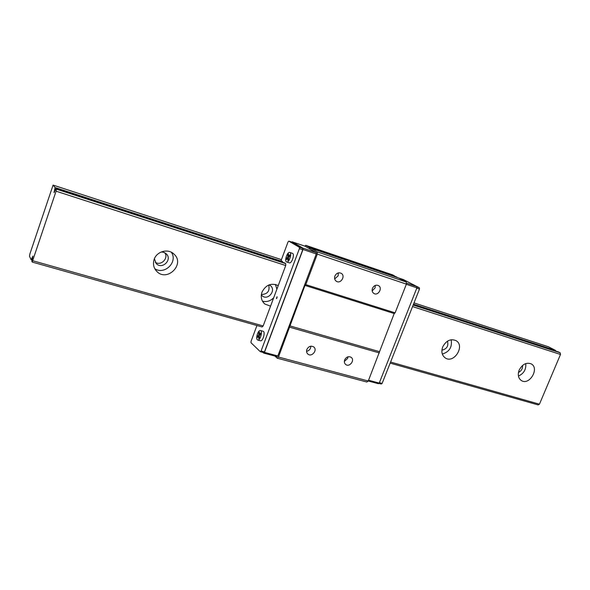 <?xml version="1.0" encoding="UTF-8"?>
<svg xmlns="http://www.w3.org/2000/svg" width="590" height="590" viewBox="0 0 590 590"><rect width="100%" height="100%" fill="white"/><g stroke="black" fill="none" stroke-linecap="round" stroke-linejoin="round"><path stroke-width="0.89" d="M154.801 268.745C164.662 275.309 178.143 261.879 171.373 252.277M161.232 251.974L163.614 252.269L166.159 253.737C172.804 259.504 162.184 270.065 156.247 263.582L154.403 258.752M154.138 259.43C156.66 251.377 168.039 248.279 173.836 253.973C185.68 263.988 166.904 282.721 156.549 271.157C153.562 267.786 152.766 263.877 154.138 259.43M164.853 252.793C168.799 258.354 160.974 266.134 155.266 262.307M269.099 284.874L270.25 285.531C276.651 289.926 268.14 300.952 262.248 295.892L261.318 294.948M268.686 285.044C269.999 291.077 267.558 294.233 261.37 294.506M262.484 301.18C266.673 302.213 270.404 301.077 273.686 297.773M276.88 289.225L275.434 284.409M270.559 306.151L264.836 304.027C261.414 300.922 260.463 296.954 261.99 292.131C265.869 284.793 271.282 282.617 278.229 285.59M447.478 341.145C448.673 346.02 446.814 349.029 441.91 350.172M442.316 354.066C449.418 351.839 452.36 347.06 451.158 339.737M442.714 346.92C446.106 340.592 450.524 338.49 455.952 340.592C465.429 345.644 454.049 364.06 445.251 357.931C441.925 355.423 441.077 351.751 442.714 346.92M53.085 185.09L55.099 187.546L54.044 192.65L55.976 188.616L56.411 189.154L56.072 191.19L32.192 262.063L31.831 261.289L32.922 256.031L31.13 259.762L29.5 256.23L29.928 253.818L53.085 185.09L281.452 259.63M414.01 302.899L548.398 346.758L555.544 350.416L555.441 350.954M55.099 187.546L282.558 261.569L282.404 262.211M413.494 304.189L555.544 350.416M54.575 190.223L55.136 190.408M54.073 191.839L54.464 191.964M55.976 188.616L284.653 262.941L285.707 263.634L285.722 265.522L263.169 325.96L262.085 326.971L32.192 262.063M413.273 304.75L558.619 351.987L560.175 352.783L560.493 354.457L539.452 404.187L538.124 404.91L390.152 363.13M56.411 189.154L285.707 263.634M413.162 305.03L560.175 352.783M56.072 191.19L285.722 265.522M412.55 306.571L560.493 354.457M519.178 370.1C522.342 364.229 526.346 362.149 531.192 363.875C539.828 368.175 529.444 385.838 521.398 380.572C518.263 378.301 517.519 374.812 519.178 370.1M32.952 260.773L263.169 325.96M390.587 362.039L539.452 404.187M32.103 257.896L32.546 258.022M31.13 259.762L32.155 260.057M522.57 365.431C522.74 368.639 521.376 370.97 518.47 372.415M518.433 376.073C523.809 373.588 526.25 369.421 525.764 363.58M310.842 346.183L310.532 348.1C309.743 349.914 308.423 350.984 306.564 351.308M306.874 349.428C308.659 346.264 310.952 345.438 313.755 346.957C317.899 350.077 311.66 357.562 307.84 354.037C306.579 352.835 306.254 351.301 306.874 349.428M378.832 383.375L381.258 384.024L382.121 383.419L419.483 289.078L419.357 287.795L405.721 280.766M276.415 298.577L277.027 296.777L276.415 298.577M257.764 340.032L260.456 340.769C262.882 341.654 265.655 331.676 263.096 331.256L260.419 330.503C258.25 329.67 255.433 338.306 257.38 339.818L257.764 340.032C260.183 340.917 262.963 330.916 260.419 330.503M256.938 325.518L251.045 341.367L251.016 342.738L260.308 351.692L261.082 351.006L299.388 248.641L299.366 247.299L288.827 241.126L288.031 241.944L281.083 260.61L282.558 261.569M289.122 262.742L289.329 262.845C291.77 263.885 295.015 253.906 292.419 253.331L289.749 252.446C287.448 251.443 284.21 260.706 286.452 261.872L286.659 261.967C289.085 263.007 292.33 253.014 289.749 252.446M277.167 296.925L276.666 298.562M287.817 256.967L287.802 254.718L288.547 253.966L288.562 256.215L289.933 254.828L289.948 256.06L288.569 257.447L288.584 259.703L287.839 260.456L287.824 258.199L286.46 259.57L286.452 258.339L287.817 256.967L288.739 257.269M287.802 254.718L288.554 254.969M288.562 256.215L289.491 256.517M287.824 258.199L288.576 258.442M286.452 258.339L287.374 258.649M257.454 336.138L257.432 337.421L258.722 336.234L258.685 338.586L259.394 337.937L259.423 335.577L260.721 334.382L260.736 333.099L259.438 334.301L259.467 331.956L258.767 332.605L258.737 334.95L257.454 336.138L258.501 336.433M258.722 336.234L259.416 336.425M259.438 334.301L260.492 334.589M258.767 332.605L259.46 332.797M258.737 334.95L259.792 335.238M264.445 352.378L303.017 249.489L302.995 248.147L292.102 241.804L305.067 246.2L316.255 252.623L316.292 253.958L277.816 355.954L277.027 356.633L263.671 353.071L264.445 352.378L277.816 355.954M262.985 352.414L263.671 353.071M303.017 249.489L316.292 253.958M302.995 248.147L316.255 252.623M396.952 277.389L403.567 279.631L416.776 286.578L416.901 287.861L379.237 383.087L378.374 383.692L368.278 381L366.847 382.032L277.153 358.167L274.918 356.072M368.58 380.233L379.237 383.087M406.333 284.299L416.901 287.861M406.296 283.038L416.776 286.578M288.827 241.126L292.102 242.232L302.714 248.427L302.736 249.769L264.453 351.906L263.678 352.599L260.308 351.692M347.989 356.803L347.665 358.41L344.346 361.456M344.671 359.878C346.367 356.839 348.543 355.999 351.19 357.348C355.239 360.21 349.383 367.695 345.644 364.436C344.361 363.278 344.036 361.759 344.671 359.878M375.336 285.405L375.056 287.95L372.172 290.848M372.46 288.326C373.927 285.523 375.926 284.616 378.47 285.597C382.976 287.913 378.138 296.232 373.89 293.473C372.224 292.286 371.744 290.575 372.46 288.326M338.313 272.912L338.136 275.847L334.685 278.945M334.884 276.039C336.396 273.133 338.498 272.219 341.182 273.303C345.873 275.818 340.784 284.269 336.374 281.29C334.67 280.051 334.176 278.303 334.884 276.039M304.905 246.148L305.738 245.315L309.226 247.299L309.816 248.486L310.731 248.161L317.25 251.886L317.317 254.113L305.797 284.631L304.964 285.413L278.473 357.038L277.153 358.167M305.738 245.315L392.844 274.933L396.959 277.425M310.731 248.161L398.641 277.993L406.208 281.991L406.399 284.137L395.101 312.848L394.201 313.548L368.271 381.007L278.473 357.038M317.25 251.886L406.208 281.991M317.317 254.113L406.399 284.137M305.797 284.631L395.101 312.848M304.964 285.413L394.201 313.548M289.712 325.828L379.23 351.588M289.719 327.221L379.326 352.931M309.226 247.299L396.886 277.071M299.366 247.299L302.714 248.427M299.388 248.641L302.736 249.769M261.082 351.006L264.453 351.906M416.813 286.939L419.357 287.795M416.776 288.163L419.483 289.078M379.4 382.689L382.121 383.419M289.329 262.845L286.659 261.967"/></g></svg>
